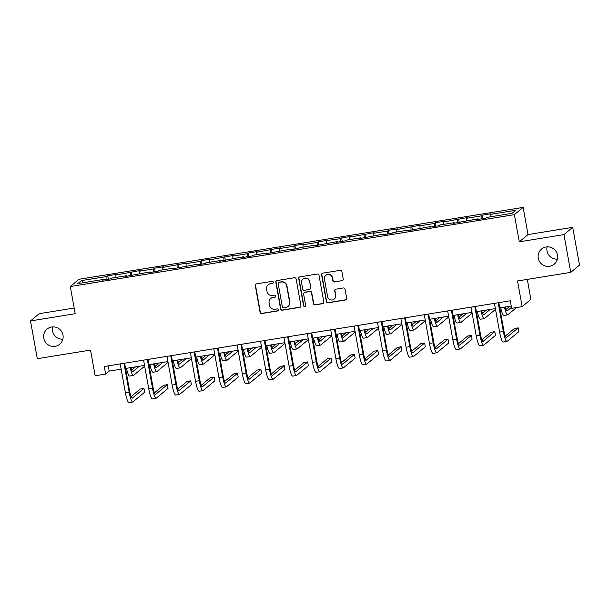 <?xml version="1.0" encoding="UTF-8"?>
<svg xmlns="http://www.w3.org/2000/svg" width="610" height="610" viewBox="0 0 610 610"><rect width="100%" height="100%" fill="white"/><g stroke="black" fill="none" stroke-linecap="round" stroke-linejoin="round"><path stroke-width="0.91" d="M273.341 282.216A1.06 1.037 -129.7 0 0 272.121 281.347L256.49 283.879A1.51 1.487 -129.7 0 0 255.285 285.602L260.081 312.282A1.51 1.487 -129.7 0 0 261.82 313.525L277.458 310.993A1.06 1.037 -129.7 0 0 278.297 309.788A1.06 1.037 -129.7 0 0 277.085 308.919L275.064 309.247A4.842 4.743 -129.7 0 1 269.498 305.267L269.101 303.04A4.842 4.743 -129.7 0 1 272.952 297.535L274.98 297.207A1.06 1.037 -129.7 0 0 275.819 296.002A1.06 1.037 -129.7 0 0 274.607 295.133L272.579 295.461A4.842 4.743 -129.7 0 1 267.02 291.481L266.616 289.254A4.842 4.743 -129.7 0 1 270.474 283.749L272.495 283.421A1.06 1.037 -129.7 0 0 273.341 282.216M538.264 258.19A9.867 9.668 -129.7 0 0 554.162 264.229A9.867 9.668 -129.7 0 0 557.456 255.079A9.867 9.668 -129.7 0 0 541.558 249.04A9.867 9.668 -129.7 0 0 538.264 258.19M547.139 246.859A9.867 9.668 -129.7 0 0 557.334 259.143M43.79 338.222A9.867 9.668 -129.7 0 0 59.688 344.261A9.867 9.668 -129.7 0 0 62.982 335.111A9.867 9.668 -129.7 0 0 47.084 329.072A9.867 9.668 -129.7 0 0 43.79 338.222M52.666 326.891A9.867 9.668 -129.7 0 0 62.86 339.175M342.035 280.791A1.51 1.487 -129.7 0 0 343.239 279.067L341.89 271.58A1.51 1.487 -129.7 0 0 340.151 270.337L322.789 273.15A1.51 1.487 -129.7 0 0 321.584 274.866L326.38 301.546A1.51 1.487 -129.7 0 0 328.119 302.796L345.489 299.983A1.51 1.487 -129.7 0 0 346.693 298.26L345.062 289.224A1.51 1.487 -129.7 0 0 343.323 287.973L335.896 289.178A1.51 1.487 -129.7 0 0 334.692 290.901L335.492 295.385A4.049 3.965 -129.7 0 1 334.143 299.136A4.049 3.965 -129.7 0 1 327.623 296.658L324.459 279.09A4.049 3.965 -129.7 0 1 325.809 275.339A4.049 3.965 -129.7 0 1 332.336 277.817L332.862 280.745A1.51 1.487 -129.7 0 0 334.6 281.988L342.271 280.592A1.51 1.487 -129.7 0 0 342.843 280.364M74.153 308.035L39.253 313.677L30.5 320.944L37.294 358.695L90.516 350.087L95.137 375.752L105.629 374.052L104.272 366.503L510.288 300.791L511.645 308.34L522.145 306.639L530.891 299.373L527.299 279.388M563.953 234.606L572.706 227.339L528.031 234.568L519.278 241.834L563.953 234.606L570.746 272.357L517.524 280.974L522.145 306.639M519.278 241.834L514.382 214.659L70.287 286.532L79.041 279.266L523.136 207.392L514.382 214.659M30.5 320.944L75.182 313.715L70.287 286.532M296.125 278.991A1.51 1.487 -129.7 0 0 294.386 277.748L277.016 280.554A1.51 1.487 -129.7 0 0 275.812 282.277L280.615 308.957A1.51 1.487 -129.7 0 0 282.354 310.2L299.716 307.387A1.51 1.487 -129.7 0 0 300.921 305.671L296.125 278.991M299.899 276.856L317.269 274.042A1.51 1.487 -129.7 0 1 319.007 275.285L323.803 301.965A1.51 1.487 -129.7 0 1 322.598 303.688L315.172 304.886A1.51 1.487 -129.7 0 1 313.433 303.643L311.481 292.823A1.51 1.487 -129.7 0 0 309.743 291.58L304.817 292.381A1.51 1.487 -129.7 0 0 303.612 294.096L305.64 305.366A1.06 1.037 -129.7 0 1 305.282 306.35A1.06 1.037 -129.7 0 1 303.574 305.694L298.694 278.572A1.51 1.487 -129.7 0 1 299.899 276.856M572.706 227.339L579.5 265.091L570.746 272.357M481.991 215.193L481.13 215.91L466.734 218.243L467.595 217.526L443.348 222.025L444.21 221.308L435.212 222.764L434.35 223.481L419.954 225.814L420.816 225.098L396.569 229.596L397.43 228.88L388.433 230.336L387.571 231.053L373.175 233.386L374.037 232.669L349.789 237.168L350.651 236.451L341.653 237.908L340.792 238.624L318.267 241.697L317.406 242.414L303.01 244.74L303.871 244.023L294.874 245.479L294.012 246.196L279.616 248.529L280.486 247.812L256.231 252.311L257.092 251.594L248.095 253.051L247.233 253.768L232.845 256.101L233.706 255.384L209.451 259.883L210.313 259.166L201.315 260.623L200.454 261.339L186.065 263.673L186.927 262.956L162.672 267.454L163.533 266.738L154.543 268.194L153.674 268.911L139.286 271.244L140.148 270.527L115.892 275.026L116.754 274.309L107.764 275.766L106.895 276.483L81.412 280.608L77.813 283.597L103.303 279.464L102.442 280.181L111.439 278.732L112.301 278.015L126.689 275.682L125.828 276.399L150.083 271.9L149.221 272.617L158.211 271.16L159.08 270.443L173.469 268.11L172.607 268.827L196.862 264.328L196.001 265.045L204.99 263.589L205.86 262.872L220.248 260.539L219.387 261.255L243.642 256.757L242.772 257.473L251.77 256.017L252.631 255.3L267.027 252.967L266.166 253.684L290.421 249.185L289.552 249.902L298.549 248.445L299.411 247.729L313.807 245.395L312.945 246.112L337.193 241.613L336.331 242.33L345.329 240.874L346.19 240.157L360.586 237.824L359.725 238.54L383.972 234.042L383.111 234.758L392.108 233.302L392.97 232.585L407.366 230.252L406.504 230.969L430.751 226.47L429.89 227.187L438.887 225.731L439.749 225.014L454.145 222.68L453.276 223.397L477.531 218.898L476.669 219.615L485.667 218.159L486.528 217.442L512.019 213.317L515.61 210.328L490.12 214.453L490.989 213.736L481.991 215.193L482.609 218.654M481.191 218.883L481.13 215.91M466.78 220.637L466.734 218.243M477.531 218.898L477.744 219.44M457.797 222.665L457.736 219.699M443.394 224.427L443.348 222.025M454.145 222.68L454.351 223.229M434.411 226.455L434.35 223.481M420.008 228.209L419.954 225.814M430.751 226.47L430.965 227.012M411.018 230.237L410.957 227.271M396.614 231.991L396.569 229.596M407.366 230.252L407.571 230.801M387.632 234.026L387.571 231.053M373.228 235.78L373.175 233.386M383.972 234.042L384.186 234.583M364.239 237.808L364.178 234.842M349.835 239.562L349.789 237.168M360.586 237.824L360.792 238.365M340.853 241.598L340.792 238.624M326.449 243.352L326.396 240.958M337.193 241.613L337.406 242.155M317.467 245.38L317.406 242.414M303.056 247.134L303.01 244.74M313.807 245.395L314.02 245.937M294.073 249.17L294.012 246.196M279.67 250.923L279.616 248.529M290.421 249.185L290.627 249.726M270.688 252.952L270.627 249.986M256.276 254.706L256.231 252.311M267.027 252.967L267.241 253.508M247.294 256.741L247.233 253.768M232.89 258.495L232.845 256.101M243.642 256.757L243.847 257.298M223.908 260.523L223.847 257.557M209.504 262.277L209.451 259.883M220.248 260.539L220.462 261.08M200.515 264.313L200.454 261.339M186.111 266.067L186.065 263.673M196.862 264.328L197.068 264.87M177.129 268.095L177.068 265.129M162.725 269.849L162.672 267.454M173.469 268.11L173.682 268.652M153.735 271.885L153.674 268.911M139.332 273.638L139.286 271.244M150.083 271.9L150.289 272.441M130.349 275.667L130.288 272.7M115.946 277.42L115.892 275.026M126.689 275.682L126.903 276.223M106.956 279.456L106.895 276.483M83.562 282.659L81.412 280.608M103.303 279.464L103.517 280.013M528.031 234.568L523.136 207.392M105.629 374.052L109.182 371.109L121.154 369.172M125.561 368.455L144.54 365.39M148.947 364.673L167.933 361.6M172.34 360.891L191.319 357.818M195.726 357.102L214.712 354.029M219.12 353.32L238.098 350.247M242.506 349.53L261.484 346.457M265.899 345.748L284.878 342.675M289.285 341.958L308.263 338.885M312.678 338.176L331.657 335.103M336.064 334.387L355.043 331.314M359.45 330.605L378.436 327.532M382.844 326.815L401.822 323.742M406.229 323.033L425.216 319.96M429.623 319.243L448.602 316.171M453.009 315.462L471.987 312.389M476.402 311.672L495.381 308.599M499.788 307.89L511.233 306.037M490.173 216.855L490.12 214.453M108.237 365.863L109.182 371.109M108.382 279.22L107.764 275.766M131.775 275.438L131.15 271.984M155.161 271.648L154.543 268.194M178.555 267.866L177.929 264.412M201.94 264.077L201.315 260.623M225.326 260.295L224.709 256.84M248.72 256.505L248.095 253.051M272.106 252.723L271.488 249.269M295.499 248.941L294.874 245.479M318.885 245.151L318.267 241.697M342.279 241.369L341.653 237.908M365.664 237.58L365.047 234.126M389.058 233.798L388.433 230.336M412.444 230.008L411.826 226.554M435.837 226.226L435.212 222.764M459.223 222.436L458.598 218.982M273.097 283.093A1.06 1.037 -129.7 0 1 272.731 283.231L270.71 283.558A4.842 4.743 -129.7 0 0 268.469 284.573L268.232 284.771M270.71 298.549L270.947 298.359A4.842 4.743 -129.7 0 1 273.188 297.337L275.217 297.009A1.06 1.037 -129.7 0 0 275.575 296.879M255.91 284.108A1.51 1.487 -129.7 0 0 255.521 285.404L260.317 312.084A1.51 1.487 -129.7 0 0 262.056 313.327L277.695 310.795A1.06 1.037 -129.7 0 0 278.061 310.665M276.437 280.783A1.51 1.487 -129.7 0 0 276.048 282.079L280.852 308.759A1.51 1.487 -129.7 0 0 282.59 310.002L299.952 307.196A1.51 1.487 -129.7 0 0 300.532 306.967M279.006 282.369A1.06 1.037 -129.7 0 0 278.168 283.574L282.377 306.99A1.06 1.037 -129.7 0 0 283.597 307.867L285.732 307.516A4.842 4.743 -129.7 0 0 289.59 302.011L286.708 286.006A4.842 4.743 -129.7 0 0 281.141 282.026L279.243 282.171A1.06 1.037 -129.7 0 0 278.755 282.392L278.518 282.59M287.973 306.502L288.21 306.304A4.842 4.743 -129.7 0 0 289.826 301.82L289.59 302.011M279.243 282.171L281.378 281.828A4.842 4.743 -129.7 0 1 286.944 285.808L289.826 301.82M304.115 292.693L304.352 292.503A1.51 1.487 -129.7 0 1 305.053 292.182L309.979 291.382A1.51 1.487 -129.7 0 1 311.718 292.632L313.67 303.452A1.51 1.487 -129.7 0 0 315.408 304.695L322.835 303.49A1.51 1.487 -129.7 0 0 323.414 303.262M299.327 277.077A1.51 1.487 -129.7 0 0 298.93 278.373L303.81 305.503A1.06 1.037 -129.7 0 0 305.396 306.235M309.461 281.599A4.049 3.965 -129.7 0 0 302.941 279.121A4.049 3.965 -129.7 0 0 301.592 282.872L302.705 289.056A1.51 1.487 -129.7 0 0 304.443 290.307L309.369 289.506A1.51 1.487 -129.7 0 0 310.574 287.783L309.697 281.401A4.049 3.965 -129.7 0 0 303.178 278.923L302.941 279.121M310.071 289.186L310.307 288.995A1.51 1.487 -129.7 0 0 310.81 287.592L310.574 287.783M309.697 281.401L310.81 287.592M325.809 275.339L326.045 275.148A4.049 3.965 -129.7 0 1 332.572 277.626L333.098 280.547A1.51 1.487 -129.7 0 0 334.837 281.797L342.271 280.592M334.143 299.136L334.379 298.938A4.049 3.965 -129.7 0 0 335.729 295.187L335.492 295.385M335.317 289.407A1.51 1.487 -129.7 0 0 334.928 290.703L335.729 295.187M322.21 273.371A1.51 1.487 -129.7 0 0 321.821 274.675L326.617 301.355A1.51 1.487 -129.7 0 0 328.355 302.598L345.725 299.784A1.51 1.487 -129.7 0 0 346.297 299.563M130.929 367.594A7.709 1.334 80.8 0 0 132.789 371.62A7.709 1.334 80.8 0 0 132.911 371.559L139.332 366.229M131.691 370.072L135.588 366.839M144.677 366.137L133.598 375.333A11.567 1.998 -99.2 0 1 133.407 375.424A11.567 1.998 -99.2 0 1 130.22 367.7M133.407 375.424L129.655 376.034A11.567 1.998 -99.2 0 1 126.476 368.31M124.615 363.209L129.716 391.567A7.709 1.334 80.8 0 0 132.134 398.2A7.709 1.334 80.8 0 0 132.263 398.139L143.952 388.425L144.639 392.2L132.942 401.914A11.567 1.998 -99.2 0 1 132.751 402.005L129 402.608A11.567 1.998 -99.2 0 1 125.378 392.665L120.208 363.926M132.751 402.005A11.567 1.998 -99.2 0 1 129.129 392.062L123.96 363.316M143.952 388.425L140.208 389.035L131.036 396.645M154.315 363.804A7.709 1.334 80.8 0 0 156.175 367.838A7.709 1.334 80.8 0 0 156.305 367.777L162.725 362.447M155.077 366.282L158.974 363.049M168.063 362.348L156.983 371.551A11.567 1.998 -99.2 0 1 156.793 371.642A11.567 1.998 -99.2 0 1 153.613 363.918M156.793 371.642L153.041 372.245A11.567 1.998 -99.2 0 1 149.862 364.528M177.708 360.022A7.709 1.334 80.8 0 0 179.569 364.048A7.709 1.334 80.8 0 0 179.691 363.987L186.111 358.657M178.471 362.5L182.367 359.267M191.456 358.566L180.369 367.761A11.567 1.998 -99.2 0 1 180.179 367.853A11.567 1.998 -99.2 0 1 176.999 360.136M180.179 367.853L176.435 368.463A11.567 1.998 -99.2 0 1 173.255 360.739M148.009 359.427L153.11 387.785A7.709 1.334 80.8 0 0 155.519 394.411A7.709 1.334 80.8 0 0 155.649 394.35L167.346 384.643L168.024 388.417L156.328 398.124A11.567 1.998 -99.2 0 1 156.137 398.216L152.393 398.826A11.567 1.998 -99.2 0 1 148.771 388.883L143.594 360.144M156.137 398.216A11.567 1.998 -99.2 0 1 152.515 388.273L147.345 359.534M167.346 384.643L163.594 385.245L154.429 392.863M171.395 355.645L176.496 383.995A7.709 1.334 80.8 0 0 178.913 390.629A7.709 1.334 80.8 0 0 179.035 390.568L190.732 380.853L191.41 384.628L179.714 394.342A11.567 1.998 -99.2 0 1 179.531 394.434L175.779 395.036A11.567 1.998 -99.2 0 1 172.157 385.093L166.987 356.354M179.531 394.434A11.567 1.998 -99.2 0 1 175.909 384.491L170.731 355.752M190.732 380.853L186.988 381.463L177.815 389.073M201.094 356.232A7.709 1.334 80.8 0 0 202.955 360.266A7.709 1.334 80.8 0 0 203.084 360.205L209.504 354.875M201.857 358.71L205.753 355.477M214.842 354.776L203.763 363.979A11.567 1.998 -99.2 0 1 203.572 364.071A11.567 1.998 -99.2 0 1 200.393 356.347M203.572 364.071L199.821 364.673A11.567 1.998 -99.2 0 1 196.641 356.957M224.488 352.45A7.709 1.334 80.8 0 0 226.348 356.476A7.709 1.334 80.8 0 0 226.47 356.415L232.89 351.085M225.25 354.928L229.146 351.695M238.235 350.994L227.149 360.19A11.567 1.998 -99.2 0 1 226.958 360.281A11.567 1.998 -99.2 0 1 223.779 352.565M226.958 360.281L223.214 360.891A11.567 1.998 -99.2 0 1 220.035 353.167M247.873 348.661A7.709 1.334 80.8 0 0 249.734 352.694A7.709 1.334 80.8 0 0 249.864 352.633L256.284 347.303M248.636 351.139L252.532 347.906M261.621 347.204L250.542 356.408A11.567 1.998 -99.2 0 1 250.352 356.499A11.567 1.998 -99.2 0 1 247.172 348.775M250.352 356.499L246.6 357.102A11.567 1.998 -99.2 0 1 243.421 349.385M194.781 351.856L199.889 380.213A7.709 1.334 80.8 0 0 202.299 386.839A7.709 1.334 80.8 0 0 202.429 386.778L214.125 377.071L214.804 380.846L203.107 390.553A11.567 1.998 -99.2 0 1 202.916 390.644L199.165 391.254A11.567 1.998 -99.2 0 1 195.543 381.311L190.373 352.572M202.916 390.644A11.567 1.998 -99.2 0 1 199.295 380.701L194.125 351.962M214.125 377.071L210.374 377.674L201.201 385.291M218.174 348.074L223.275 376.423A7.709 1.334 80.8 0 0 225.692 383.057A7.709 1.334 80.8 0 0 225.814 382.996L237.511 373.282L238.19 377.056L226.493 386.77A11.567 1.998 -99.2 0 1 226.302 386.862L222.558 387.464A11.567 1.998 -99.2 0 1 218.937 377.521L213.767 348.783M226.302 386.862A11.567 1.998 -99.2 0 1 222.68 376.919L217.511 348.18M237.511 373.282L233.767 373.892L224.594 381.502M241.56 344.284L246.661 372.641A7.709 1.334 80.8 0 0 249.078 379.267A7.709 1.334 80.8 0 0 249.208 379.206L260.905 369.5L261.583 373.274L249.887 382.981A11.567 1.998 -99.2 0 1 249.696 383.072L245.944 383.682A11.567 1.998 -99.2 0 1 242.322 373.739L237.153 345.001M249.696 383.072A11.567 1.998 -99.2 0 1 246.074 373.129L240.904 344.391M260.905 369.5L257.153 370.102L247.98 377.72M264.954 340.502L270.055 368.852A7.709 1.334 80.8 0 0 272.472 375.486A7.709 1.334 80.8 0 0 272.594 375.424L284.29 365.71L284.969 369.485L273.272 379.199A11.567 1.998 -99.2 0 1 273.082 379.29L269.338 379.893A11.567 1.998 -99.2 0 1 265.716 369.95L260.546 341.211M273.082 379.29A11.567 1.998 -99.2 0 1 269.46 369.347L264.29 340.609M284.29 365.71L280.547 366.32L271.374 373.938M288.339 336.712L293.44 365.07A7.709 1.334 80.8 0 0 295.858 371.696A7.709 1.334 80.8 0 0 295.987 371.635L307.684 361.928L308.363 365.703L296.666 375.409A11.567 1.998 -99.2 0 1 296.475 375.501L292.724 376.111A11.567 1.998 -99.2 0 1 289.102 366.168L283.932 337.429M296.475 375.501A11.567 1.998 -99.2 0 1 292.853 365.558L287.684 336.819M307.684 361.928L303.933 362.531L294.76 370.148M311.733 332.93L316.834 361.28A7.709 1.334 80.8 0 0 319.243 367.914A7.709 1.334 80.8 0 0 319.373 367.853L331.07 358.139L331.748 361.921L320.052 371.627A11.567 1.998 -99.2 0 1 319.861 371.719L316.117 372.321A11.567 1.998 -99.2 0 1 312.495 362.378L307.326 333.639M319.861 371.719A11.567 1.998 -99.2 0 1 316.239 361.776L311.069 333.037M331.07 358.139L327.318 358.749L318.153 366.366M335.119 329.141L340.22 357.498A7.709 1.334 80.8 0 0 342.637 364.124A7.709 1.334 80.8 0 0 342.767 364.063L354.463 354.357L355.142 358.131L343.445 367.845A11.567 1.998 -99.2 0 1 343.255 367.929L339.503 368.539A11.567 1.998 -99.2 0 1 335.881 358.596L330.712 329.858M343.255 367.929A11.567 1.998 -99.2 0 1 339.633 357.986L334.463 329.248M354.463 354.357L350.712 354.959L341.539 362.576M358.512 325.359L363.613 353.716A7.709 1.334 80.8 0 0 366.023 360.342A7.709 1.334 80.8 0 0 366.152 360.281L377.849 350.567L378.528 354.349L366.831 364.056A11.567 1.998 -99.2 0 1 366.64 364.147L362.897 364.757A11.567 1.998 -99.2 0 1 359.275 354.806L354.097 326.068M366.64 364.147A11.567 1.998 -99.2 0 1 363.019 354.204L357.849 325.465M377.849 350.567L374.098 351.177L364.933 358.794M381.898 321.569L386.999 349.926A7.709 1.334 80.8 0 0 389.416 356.553A7.709 1.334 80.8 0 0 389.538 356.492L401.235 346.785L401.914 350.559L390.225 360.274A11.567 1.998 -99.2 0 1 390.034 360.358L386.282 360.967A11.567 1.998 -99.2 0 1 382.661 351.024L377.491 322.286M390.034 360.358A11.567 1.998 -99.2 0 1 386.412 350.414L381.235 321.676M401.235 346.785L397.491 347.395L388.318 355.005M405.292 317.787L410.393 346.144A7.709 1.334 80.8 0 0 412.802 352.771A7.709 1.334 80.8 0 0 412.932 352.71L424.629 343.003L425.307 346.777L413.611 356.484A11.567 1.998 -99.2 0 1 413.42 356.575L409.668 357.185A11.567 1.998 -99.2 0 1 406.046 347.242L400.877 318.496M413.42 356.575A11.567 1.998 -99.2 0 1 409.798 346.632L404.628 317.894M424.629 343.003L420.877 343.605L411.704 351.223M428.678 313.998L433.779 342.355A7.709 1.334 80.8 0 0 436.196 348.981A7.709 1.334 80.8 0 0 436.318 348.928L448.014 339.213L448.693 342.988L436.996 352.702A11.567 1.998 -99.2 0 1 436.813 352.793L433.062 353.396A11.567 1.998 -99.2 0 1 429.44 343.453L424.27 314.714M436.813 352.793A11.567 1.998 -99.2 0 1 433.191 342.843L428.014 314.104M448.014 339.213L444.271 339.823L435.098 347.433M452.063 310.215L457.172 338.573A7.709 1.334 80.8 0 0 459.582 345.199A7.709 1.334 80.8 0 0 459.711 345.138L471.408 335.431L472.087 339.206L460.39 348.912A11.567 1.998 -99.2 0 1 460.199 349.004L456.448 349.614A11.567 1.998 -99.2 0 1 452.826 339.671L447.656 310.925M460.199 349.004A11.567 1.998 -99.2 0 1 456.577 339.061L451.408 310.322M471.408 335.431L467.656 336.034L458.484 343.651M475.457 306.426L480.558 334.783A7.709 1.334 80.8 0 0 482.975 341.417A7.709 1.334 80.8 0 0 483.097 341.356L494.794 331.642L495.472 335.416L483.776 345.13A11.567 1.998 -99.2 0 1 483.585 345.222L479.841 345.824A11.567 1.998 -99.2 0 1 476.219 335.881L471.05 307.143M483.585 345.222A11.567 1.998 -99.2 0 1 479.963 335.279L474.793 306.533M494.794 331.642L491.05 332.252L481.877 339.861M498.843 302.644L503.944 331.001A7.709 1.334 80.8 0 0 506.361 337.627A7.709 1.334 80.8 0 0 506.491 337.566L518.187 327.86L518.866 331.634L507.169 341.341A11.567 1.998 -99.2 0 1 506.979 341.432L503.227 342.042A11.567 1.998 -99.2 0 1 499.605 332.099L494.435 303.353M506.979 341.432A11.567 1.998 -99.2 0 1 503.357 331.489L498.187 302.751M518.187 327.86L514.436 328.462L505.263 336.079M271.267 344.879A7.709 1.334 80.8 0 0 273.127 348.905A7.709 1.334 80.8 0 0 273.25 348.844L279.67 343.514M272.029 347.357L275.918 344.124M285.015 343.422L273.928 352.618A11.567 1.998 -99.2 0 1 273.738 352.71A11.567 1.998 -99.2 0 1 270.558 344.993M273.738 352.71L269.994 353.32A11.567 1.998 -99.2 0 1 266.814 345.595M294.653 341.089A7.709 1.334 80.8 0 0 296.513 345.123A7.709 1.334 80.8 0 0 296.643 345.062L303.056 339.732M295.415 343.567L299.312 340.334M308.401 339.633L297.322 348.836A11.567 1.998 -99.2 0 1 297.131 348.928A11.567 1.998 -99.2 0 1 293.951 341.204M297.131 348.928L293.379 349.53A11.567 1.998 -99.2 0 1 290.2 341.813M318.046 337.307A7.709 1.334 80.8 0 0 319.899 341.333A7.709 1.334 80.8 0 0 320.029 341.272L326.449 335.942M318.809 339.785L322.698 336.552M331.787 335.851L320.707 345.046A11.567 1.998 -99.2 0 1 320.517 345.138A11.567 1.998 -99.2 0 1 317.337 337.421M320.517 345.138L316.773 345.748A11.567 1.998 -99.2 0 1 313.586 338.024M341.432 333.517A7.709 1.334 80.8 0 0 343.293 337.551A7.709 1.334 80.8 0 0 343.415 337.49L349.835 332.16M342.195 335.996L346.091 332.763M355.18 332.061L344.101 341.264A11.567 1.998 -99.2 0 1 343.91 341.356A11.567 1.998 -99.2 0 1 340.723 333.632M343.91 341.356L340.159 341.958A11.567 1.998 -99.2 0 1 336.979 334.242M364.818 329.736A7.709 1.334 80.8 0 0 366.679 333.762A7.709 1.334 80.8 0 0 366.808 333.7L373.228 328.371M365.581 332.214L369.477 328.981M378.566 328.279L367.487 337.475A11.567 1.998 -99.2 0 1 367.296 337.566A11.567 1.998 -99.2 0 1 364.117 329.85M367.296 337.566L363.545 338.176A11.567 1.998 -99.2 0 1 360.365 330.452M388.212 325.946A7.709 1.334 80.8 0 0 390.072 329.979A7.709 1.334 80.8 0 0 390.194 329.918L396.614 324.589M388.974 328.424L392.87 325.191M401.959 324.489L390.873 333.693A11.567 1.998 -99.2 0 1 390.69 333.784A11.567 1.998 -99.2 0 1 387.502 326.06M390.69 333.784L386.938 334.387A11.567 1.998 -99.2 0 1 383.759 326.67M411.597 322.164A7.709 1.334 80.8 0 0 413.458 326.19A7.709 1.334 80.8 0 0 413.588 326.129L420.008 320.799M412.36 324.642L416.256 321.409M425.345 320.707L414.266 329.903A11.567 1.998 -99.2 0 1 414.076 329.995A11.567 1.998 -99.2 0 1 410.896 322.278M414.076 329.995L410.324 330.605A11.567 1.998 -99.2 0 1 407.144 322.881M434.991 318.374A7.709 1.334 80.8 0 0 436.851 322.408A7.709 1.334 80.8 0 0 436.974 322.347L443.394 317.017M435.753 320.86L439.65 317.619M448.739 316.918L437.652 326.121A11.567 1.998 -99.2 0 1 437.462 326.213A11.567 1.998 -99.2 0 1 434.282 318.489M437.462 326.213L433.718 326.815A11.567 1.998 -99.2 0 1 430.538 319.099M458.377 314.592A7.709 1.334 80.8 0 0 460.237 318.618A7.709 1.334 80.8 0 0 460.367 318.557L466.787 313.227M459.139 317.07L463.036 313.837M472.125 313.136L461.046 322.332A11.567 1.998 -99.2 0 1 460.855 322.423A11.567 1.998 -99.2 0 1 457.675 314.707M460.855 322.423L457.103 323.033A11.567 1.998 -99.2 0 1 453.924 315.309M481.77 310.803A7.709 1.334 80.8 0 0 483.631 314.836A7.709 1.334 80.8 0 0 483.753 314.775L490.173 309.445M482.533 313.288L486.422 310.055M495.518 309.346L484.432 318.55A11.567 1.998 -99.2 0 1 484.241 318.641A11.567 1.998 -99.2 0 1 481.061 310.917M484.241 318.641L480.497 319.243A11.567 1.998 -99.2 0 1 477.317 311.527M505.156 307.021A7.709 1.334 80.8 0 0 507.017 311.047A7.709 1.334 80.8 0 0 507.146 310.986L511.477 307.394M505.919 309.499L509.815 306.266M516.51 307.554L507.825 314.768A11.567 1.998 -99.2 0 1 507.634 314.851A11.567 1.998 -99.2 0 1 504.455 307.135M507.634 314.851L503.883 315.462A11.567 1.998 -99.2 0 1 500.703 307.737M125.378 392.665L129.129 392.062M148.771 388.883L152.515 388.273M172.157 385.093L175.909 384.491M195.543 381.311L199.295 380.701M218.937 377.521L222.68 376.919M242.322 373.739L246.074 373.129M265.716 369.95L269.46 369.347M289.102 366.168L292.853 365.558M312.495 362.378L316.239 361.776M335.881 358.596L339.633 357.986M359.275 354.806L363.019 354.204M382.661 351.024L386.412 350.414M406.046 347.242L409.798 346.632M429.44 343.453L433.191 342.843M452.826 339.671L456.577 339.061M476.219 335.881L479.963 335.279M499.605 332.099L503.357 331.489"/></g></svg>
